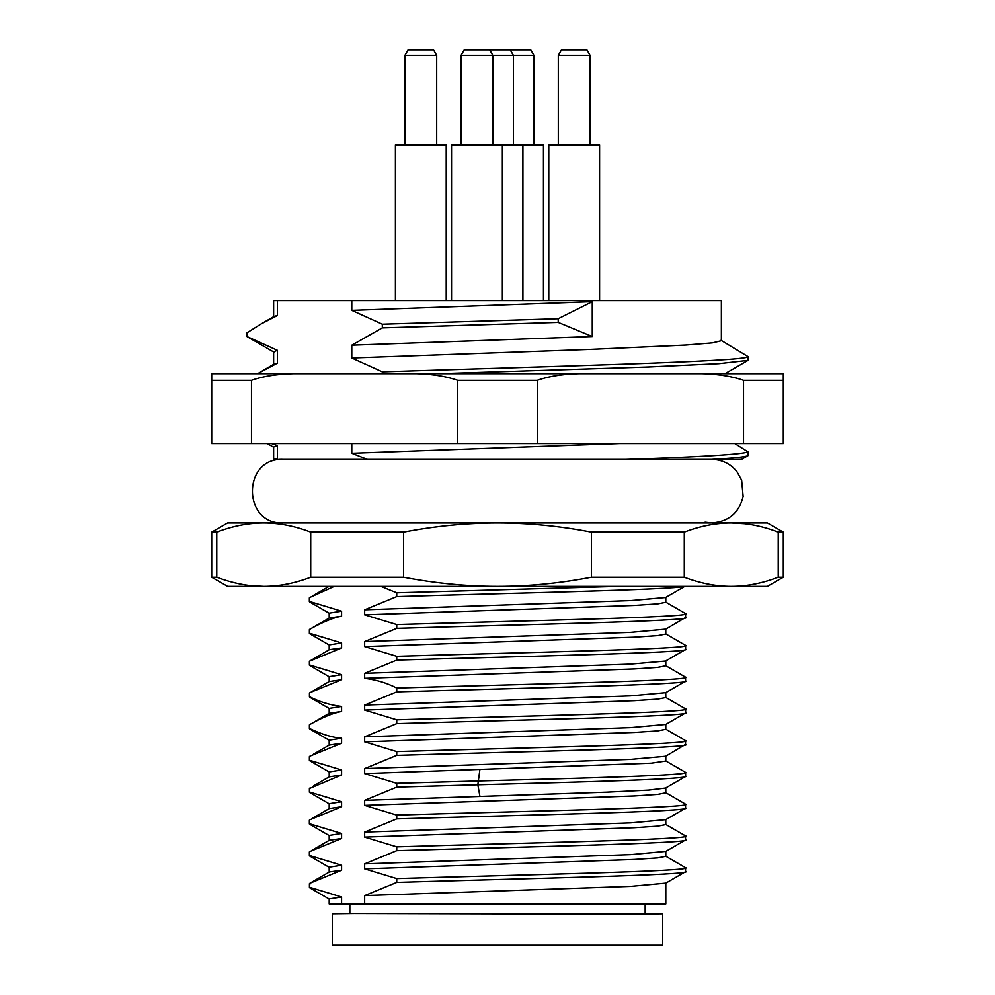 <?xml version="1.0" encoding="UTF-8"?>
<svg xmlns="http://www.w3.org/2000/svg" width="995" height="995" viewBox="0 0 995 995"><rect width="100%" height="100%" fill="white"/><g stroke="black" fill="none" stroke-linecap="round" stroke-linejoin="round"><path stroke-width="1.49" d="M543.457 300.614L543.457 145.021L451.543 145.021L451.543 300.614M461.071 55.247L492.836 55.247L489.652 49.75L464.255 49.75L461.071 55.247L461.071 145.021M489.652 49.75L510.199 49.75L513.383 55.247L492.836 55.247L492.836 145.021M502.363 145.021L502.363 300.614M351.782 300.614L721.375 300.614L721.375 340.725L712.345 342.889L685.99 345.041L591.042 349.369L351.782 358.001L351.782 345.203L592.261 336.521L558.207 322.392L558.207 318.736L592.261 301.684L351.782 310.378L351.782 300.614L277.456 300.614L277.456 315.502L273.986 316.485L261.2 323.872L277.456 315.502M273.625 316.684L273.625 300.614L277.456 300.614M599.587 300.614L599.587 145.021L548.78 145.021L548.78 300.614M590.06 55.247L586.888 49.75L561.478 49.75L558.307 55.247L590.06 55.247L590.06 145.021M510.199 49.75L530.745 49.75L533.929 55.247L533.929 145.021M513.383 145.021L513.383 55.247L533.929 55.247M446.22 300.614L446.22 145.021L395.413 145.021L395.413 300.614M404.94 55.247L436.693 55.247L433.521 49.75L408.112 49.75L404.94 55.247L404.94 145.021M619.848 443.521L351.782 453.272L367.441 459.392L711.674 459.392C733.788 458.123 745.927 456.867 748.091 455.598L748.091 451.929L734.77 443.521M439.454 373.66L647.857 367.006L718.838 363.685L748.029 360.364L748.091 356.658L720.989 340.278M273.961 459.404L277.456 458.409L273.625 459.392L273.625 447.004L277.456 445.611L271.436 443.521M277.456 458.409L277.456 445.611M351.782 453.272L351.782 443.521M592.261 301.684L592.261 336.521M257.568 373.66L277.456 363.138L273.923 364.145M277.456 363.138L277.456 350.339L246.909 336.509L246.909 332.84L261.2 323.872M273.625 364.319L273.625 351.745L277.456 350.339M351.782 310.378L382.329 324.196L558.207 318.736M351.782 345.203L382.329 327.865L382.329 324.196M351.782 358.001L382.329 371.831L382.329 373.66M382.329 327.865L558.207 322.392M382.329 371.831C535.036 366.782 747.394 361.72 748.091 356.658M626.365 459.392C700.94 456.904 741.511 454.416 748.091 451.929M705.057 522.164L711.848 522.91C728.651 521.691 739.086 512.91 743.141 496.555L741.648 480.187L736.947 471.692C730.479 463.72 722.109 459.628 711.848 459.392L741.536 459.392L748.091 455.598M217.606 531.753L211.699 532.076L227.581 522.91L767.419 522.91L783.301 532.076L783.301 577.249L778.227 577.249C762.319 583.356 746.66 586.403 731.263 586.416C715.853 586.403 700.194 583.344 684.286 577.249L684.286 532.076C700.194 525.969 715.853 522.91 731.263 522.91C746.66 522.91 762.319 525.969 778.227 532.076L778.227 577.249L777.393 577.56M744.496 523.656L731.263 522.91M250.504 585.669L263.737 586.416C248.34 586.403 232.681 583.344 216.773 577.249L216.773 532.076C232.681 525.969 248.34 522.91 263.737 522.91C279.147 522.91 294.806 525.969 310.714 532.076L310.714 577.249C294.806 583.356 279.147 586.403 263.737 586.416L227.581 586.416L211.699 577.249L216.773 577.249M310.714 532.076L403.572 532.076C435.387 525.969 466.692 522.91 497.5 522.91C528.308 522.91 559.625 525.969 591.428 532.076L591.428 577.249C559.613 583.356 528.308 586.403 497.5 586.416C466.692 586.403 435.375 583.344 403.572 577.249L403.572 532.076M591.428 532.076L684.286 532.076M778.227 532.076L783.301 532.076M783.301 577.249L767.419 586.416L263.737 586.416M403.572 577.249L310.714 577.249M684.286 577.249L591.428 577.249M329.196 618.057L329.196 613.144L341.583 611.191L309.507 601.477L309.358 597.933M334.245 586.416L309.967 597.398M665.804 597.398L665.804 602.298L657.77 603.865L634.449 605.433L364.655 614.835L396.731 624.549L396.731 628.355L364.655 641.551L630.556 632.347L665.767 629.114L665.804 634.051L657.782 635.618L634.462 637.186L364.655 646.588L396.731 656.302L396.731 660.108L364.655 673.317L630.606 664.1L665.58 661.041M396.731 624.549C516.119 620.88 698.689 617.211 685.493 613.542L685.654 613.741M685.493 613.542L683.441 612.373M329.196 649.797L329.196 644.897L341.583 642.944L309.507 633.23L309.383 629.723M341.583 611.191L341.583 616.216C333.76 617.46 323.076 621.85 309.507 629.425L309.88 629.201M341.583 616.216L329.308 617.982M396.731 656.302C516.119 652.633 698.689 648.964 685.493 645.295L685.654 645.494M685.493 645.295L682.533 643.616M329.196 681.563L329.196 676.65L341.583 674.697L309.507 664.983L309.395 661.488M309.507 661.178L341.583 647.969L329.42 649.66L310.054 660.867M618.193 586.416L396.731 592.796L396.731 596.602L364.655 609.798L630.482 600.594L665.568 597.535L684.809 586.403M380.849 586.416L396.731 592.796M685.654 867.802L681.214 865.177M685.654 836.036L681.637 833.648M685.654 804.271L682.309 802.268M685.654 772.543L683.503 771.175M685.654 740.765L682.483 738.85M685.654 709.012L681.749 706.699M685.654 677.272L681.189 674.635M341.583 903.97L329.196 903.97L329.196 898.945L341.583 896.992L341.583 903.97L665.804 903.97L665.804 883.125L630.494 886.396L364.655 895.6L364.655 903.97M640.506 913.497C687.694 913.783 654.523 914.094 580.06 914.069L354.494 913.497L571.329 914.007C637.919 914.032 667.583 913.746 625.382 913.497M662.571 913.783L645.158 913.534M354.494 913.497L332.429 913.783M662.633 913.783L662.633 945.25L332.367 945.25L332.367 913.783M341.583 642.944L341.583 647.969M341.583 674.697L341.583 679.734L329.295 681.513M329.196 713.34L329.196 708.415L341.583 706.462L341.583 711.487L329.245 713.303M329.196 745.118L329.196 740.168L341.583 738.215L341.583 743.24L329.233 745.093M341.583 774.993L329.233 776.846L329.196 771.921L341.583 769.968L341.583 774.993L309.408 788.537M329.196 808.599L329.196 803.674L341.583 801.721L341.583 806.746L329.258 808.574M329.196 840.34L329.196 835.427L341.583 833.474L341.583 838.511L329.295 840.29M329.196 872.08L329.196 867.18L341.583 865.24L341.583 870.264L329.42 871.956M364.655 609.798L364.655 614.835M364.655 641.551L364.655 646.588M364.655 673.317L364.655 678.341C376.222 679.747 386.918 682.98 396.731 688.055L396.731 691.873L364.655 705.069L630.332 695.878L665.754 692.657L665.804 697.557L657.782 699.124L634.462 700.691L364.655 710.094L396.731 719.808L396.731 723.626L364.655 736.822L630.357 727.631L665.717 724.459M665.804 660.904L665.804 665.804L657.782 667.371L634.462 668.938L364.655 678.341M364.655 705.069L364.655 710.094M364.655 736.822L364.655 741.847L396.731 751.573L396.731 755.379L364.655 768.575L630.444 759.384L665.643 756.262M665.804 724.397L665.804 729.31L657.782 730.877L634.462 732.444L364.655 741.847M364.655 768.575L364.655 773.6L396.731 783.326L396.731 787.132L364.655 800.328L606.888 792.157L648.516 790.105L665.58 788.052M665.804 756.175L665.804 761.063L651.252 763.19L364.655 773.6M364.655 800.328L364.655 805.365L396.731 815.079L396.731 818.885L364.655 832.094L630.693 822.877L665.779 819.644L665.804 824.581L657.782 826.148L634.462 827.716L364.655 837.118L396.731 846.832L396.731 850.65L364.655 863.847L630.606 854.63L665.779 851.384M665.804 787.928L665.804 792.828L657.782 794.396L634.462 795.963L364.655 805.365M364.655 832.094L364.655 837.118M364.655 863.847L364.655 868.871L396.731 878.585L396.731 882.403L364.655 895.6M665.804 851.372L665.804 856.334L657.782 857.901L634.474 859.469L364.655 868.871M684.286 586.416C674.038 589.811 505.933 593.207 396.731 596.602M685.605 617.46L665.506 629.275M685.493 617.348C698.689 621.017 516.119 624.686 396.731 628.355M685.493 649.113C698.689 652.77 516.119 656.439 396.731 660.108M341.583 896.992L309.507 887.266L309.93 883.224L341.583 870.264M341.583 865.24L309.507 855.513L309.756 851.558L341.583 838.511M341.583 833.474L309.507 823.76L309.719 819.83L341.583 806.746M341.583 801.721L309.507 792.008L309.507 788.189M341.583 769.968L309.507 760.255L309.507 756.436L310.278 756.001L341.583 743.24M341.583 738.215C332.703 737.631 322.007 734.397 309.507 728.489L309.507 724.683L310.353 724.198M309.395 725.007L309.507 724.683C322.442 717.383 333.138 712.98 341.583 711.487M341.583 706.462C330.303 705.107 319.606 701.873 309.507 696.736L309.507 692.93L310.34 692.445L341.583 679.734M685.493 807.878C698.689 811.547 516.119 815.216 396.731 818.885M685.493 839.643C698.689 843.312 516.119 846.981 396.731 850.65M685.493 871.396C698.689 875.065 516.119 878.734 396.731 882.403M685.493 776.125C693.59 779.023 587.647 781.908 477.836 784.806L396.731 787.132M685.493 804.072C698.689 807.741 516.119 811.41 396.731 815.079M685.493 835.825C698.689 839.494 516.119 843.163 396.731 846.832M685.493 867.578C698.689 871.247 516.119 874.916 396.731 878.585M685.493 772.319C693.59 775.204 587.647 778.102 477.836 781L396.731 783.326M685.493 677.048C698.689 680.717 516.119 684.386 396.731 688.055M685.493 708.813C698.689 712.47 516.119 716.139 396.731 719.808M685.493 740.566C698.689 744.235 516.119 747.904 396.731 751.573M685.493 680.866C698.689 684.535 516.119 688.204 396.731 691.873M685.493 712.619C698.689 716.288 516.119 719.957 396.731 723.626M309.507 728.489L309.967 729.111M685.543 744.409L665.618 756.275M685.493 744.372C698.689 748.041 516.119 751.71 396.731 755.379M309.507 760.255L309.992 760.876M243.452 373.66L751.548 373.66M251.474 443.521L251.474 380.326L211.699 380.326L211.699 443.521L457.725 443.521L457.725 380.326L537.275 380.326L537.275 443.521L457.725 443.521M537.275 443.521L783.301 443.521L783.301 380.326L743.526 380.326C729.248 375.364 711.462 373.137 690.144 373.66L783.301 373.66L783.301 380.326M743.526 443.521L743.526 380.326M211.699 373.66L211.699 380.326L211.699 373.66L304.856 373.66C283.015 373.2 265.23 375.426 251.474 380.326M733.402 377.304L738.626 378.672M537.275 380.326C551.031 375.426 568.817 373.2 590.644 373.66L404.356 373.66C425.661 373.137 443.447 375.364 457.725 380.326M590.644 373.66L690.144 373.66M304.856 373.66L404.356 373.66M479.913 796.261L477.836 784.806L479.913 769.533M558.307 145.021L558.307 55.247M436.693 145.021L436.693 55.247M522.91 145.021L522.91 300.614M261.299 371.458L274.023 364.095M747.879 360.451L725.044 373.66M273.998 352.18L246.971 336.546M273.625 447.215L267.232 443.521M283.165 522.91L283.152 522.91C242.183 524.875 242.183 457.426 283.152 459.392L367.441 459.392M211.699 532.076L211.699 577.249M312.492 595.968L328.984 586.428M665.58 602.037L684.796 613.144M311.684 628.181L329.42 617.92M665.543 633.79L684.858 644.959M349.842 903.97L349.842 913.534M645.158 903.97L645.158 913.758M329.494 613.405L309.569 601.888M329.407 645.121L309.569 633.653M685.468 649.548L665.643 661.003M329.457 676.911L309.557 665.406M329.457 803.935L309.557 792.43M685.406 808.288L665.543 819.78M329.395 835.676L309.544 824.196M685.406 840.041L665.493 851.558M329.345 867.404L309.532 855.949M685.406 871.794L665.468 883.324M309.544 887.702L329.345 899.144M309.408 792.231L309.408 788.426M685.555 804.271L685.555 808.077M309.358 823.984L309.358 820.166M685.53 836.036L685.53 839.855M309.37 855.712L309.37 851.907M685.567 867.802L685.567 871.62M309.433 883.659L309.433 887.465M313.425 785.988L329.457 776.709M665.555 792.58L684.622 803.599M312.803 818.089L329.407 808.487M665.506 824.32L684.659 835.402M311.883 850.352L329.357 840.253M665.468 856.073L684.784 867.242M329.333 872.006L309.93 883.224M665.506 665.555L685.12 676.911M312.107 691.45L329.407 681.438M665.555 697.333L685.232 708.701M312.952 722.731L329.469 713.179M665.618 729.099L685.269 740.467M313.549 754.16L329.519 744.932M685.194 772.157L665.655 760.864M685.58 677.272L685.58 681.077M309.445 696.948L309.445 693.129M685.642 709.012L685.642 712.818M309.395 728.713L309.395 724.907M685.543 740.765L685.543 744.583M309.383 760.454L309.383 756.635M685.63 772.543L685.63 776.349M685.431 681.276L665.506 692.794M329.42 708.627L309.582 697.159M685.443 713.042L665.568 724.534M329.469 740.392L309.594 728.9M329.519 772.17L309.594 760.653M685.468 776.56L665.655 788.015M309.358 601.689L309.358 597.883M685.605 613.741L685.605 617.559M309.383 633.442L309.383 629.636M685.617 645.494L685.617 649.312M309.395 665.207L309.395 661.389"/></g></svg>
